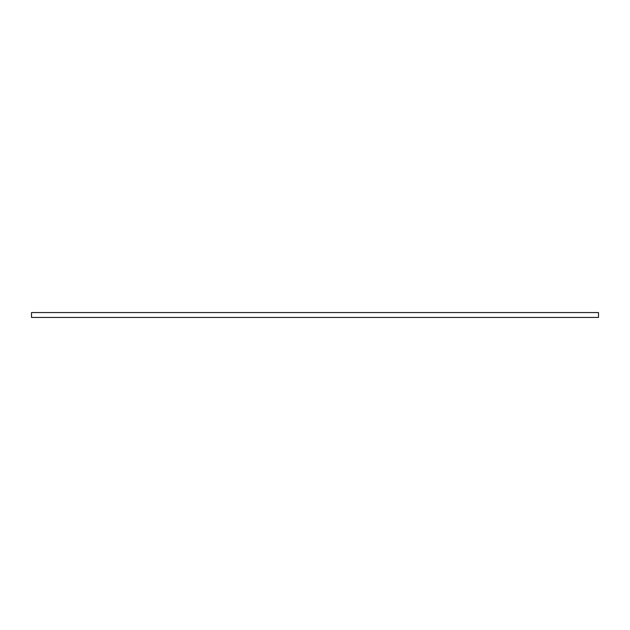 <?xml version="1.0" encoding="UTF-8"?>
<svg xmlns="http://www.w3.org/2000/svg" width="630" height="630" viewBox="0 0 630 630"><rect width="100%" height="100%" fill="white"/><g stroke="black" fill="none" stroke-linecap="round" stroke-linejoin="round"><path stroke-width="0.94" d="M31.5 317.433L31.5 312.567L598.5 312.567L598.5 317.433L31.5 317.433"/></g></svg>
